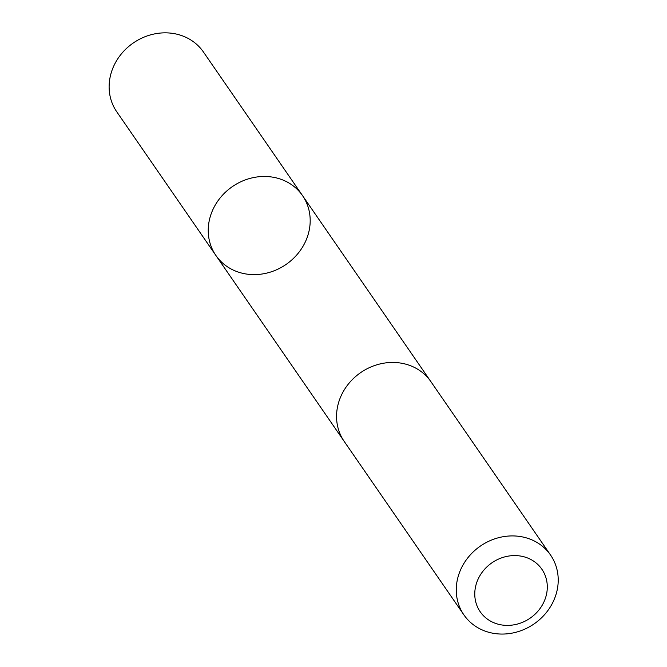 <?xml version="1.0" encoding="UTF-8"?>
<svg xmlns="http://www.w3.org/2000/svg" width="667" height="667" viewBox="0 0 667 667"><rect width="100%" height="100%" fill="white"/><g stroke="black" fill="none" stroke-linecap="round" stroke-linejoin="round"><path stroke-width="1" d="M303.994 197.891A52.643 47.274 -34.6 0 1 284.826 265.283A52.643 47.274 -34.6 0 1 215.883 255.444A52.643 47.274 -34.6 0 1 232.358 186.627A52.643 47.274 -34.6 0 1 302.543 195.648A52.643 47.274 -34.6 0 1 303.994 197.891M203.443 52.018A52.651 47.282 145.4 0 0 134.492 42.171A52.651 47.282 145.4 0 0 115.324 109.571A52.651 47.282 145.4 0 0 116.775 111.823L215.883 255.444A52.643 47.274 -34.6 0 1 232.358 186.627A52.643 47.274 -34.6 0 1 302.543 195.648L203.443 52.018M550.575 555.086L430.874 381.616A52.651 47.282 145.4 0 0 361.923 371.777A52.651 47.282 145.4 0 0 342.755 439.178A52.651 47.282 145.4 0 0 344.205 441.421L463.907 614.891A52.651 47.282 145.4 0 0 534.092 623.903A52.651 47.282 145.4 0 0 550.575 555.086A52.651 47.282 145.4 0 0 481.624 545.247A52.651 47.282 145.4 0 0 462.456 612.648A52.651 47.282 145.4 0 0 463.907 614.891M479.181 610.163A37.452 33.633 145.4 0 0 541.971 605.628A37.452 33.633 145.4 0 0 511.956 555.678A37.452 33.633 145.4 0 0 479.181 610.163M430.323 380.84L302.543 195.648M343.672 440.629L215.883 255.444"/></g></svg>

